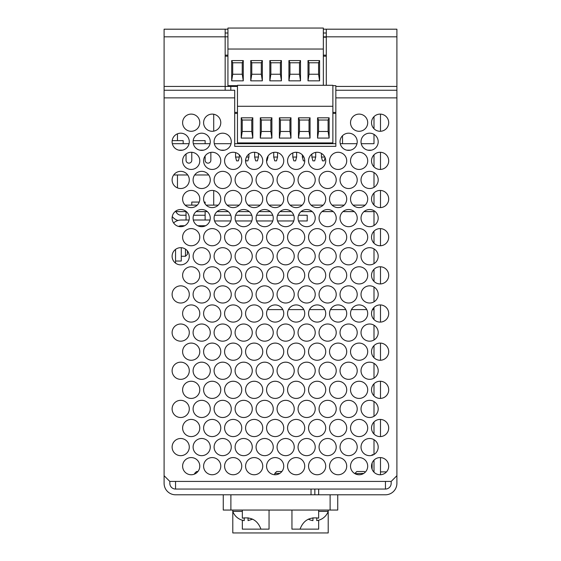 <?xml version="1.0" encoding="UTF-8"?>
<svg xmlns="http://www.w3.org/2000/svg" width="561" height="561" viewBox="0 0 561 561"><rect width="100%" height="100%" fill="white"/><g stroke="black" fill="none" stroke-linecap="round" stroke-linejoin="round"><path stroke-width="0.84" d="M227.927 36.83L164.1 36.83L164.1 29.193L225.164 29.193L225.164 90.258M326.299 85.293L326.299 29.193L323.339 29.193M227.927 29.193L225.164 29.193M326.299 29.193L396.9 29.193L396.9 36.83L323.339 36.83M164.1 36.83L164.1 483.337A11.451 11.451 0 0 0 175.551 494.788L385.449 494.788A11.451 11.451 0 0 0 396.9 483.337L396.9 36.83M164.1 475.707L169.829 481.429L175.551 481.429L175.551 489.059L385.449 489.059L385.449 481.429L391.171 481.429L396.9 475.707M386.508 471.892L380.491 471.892M314.847 489.059L314.847 494.788M337.743 494.788L337.743 510.054L223.257 510.054L223.257 494.788M326.299 33.008L323.339 33.008M227.927 33.008L225.164 33.008M385.449 489.059A5.722 5.722 0 0 0 391.171 483.337L391.171 481.429M169.829 481.429L169.829 483.337A5.722 5.722 0 0 0 175.551 489.059M164.1 90.258L234.701 90.258L234.701 146.351L335.836 146.351L335.836 85.665L332.876 85.665M335.836 90.258L396.9 90.258M369.608 438.499A8.583 8.583 0 0 0 362.175 451.374A8.583 8.583 0 0 0 377.048 451.374A8.583 8.583 0 0 0 369.608 438.499M380.106 419.418A8.583 8.583 0 0 0 372.672 432.293A8.583 8.583 0 0 0 387.546 432.293A8.583 8.583 0 0 0 380.106 419.418M369.608 400.33A8.583 8.583 0 0 0 362.175 413.212A8.583 8.583 0 0 0 377.048 413.212A8.583 8.583 0 0 0 369.608 400.33M380.106 381.249A8.583 8.583 0 0 0 372.672 394.131A8.583 8.583 0 0 0 387.546 394.131A8.583 8.583 0 0 0 380.106 381.249M369.608 362.168A8.583 8.583 0 0 0 362.175 375.05A8.583 8.583 0 0 0 377.048 375.05A8.583 8.583 0 0 0 369.608 362.168M380.106 343.087A8.583 8.583 0 0 0 372.672 355.969A8.583 8.583 0 0 0 387.546 355.969A8.583 8.583 0 0 0 380.106 343.087M369.608 324.006A8.583 8.583 0 0 0 362.175 336.888A8.583 8.583 0 0 0 377.048 336.888A8.583 8.583 0 0 0 369.608 324.006M380.106 304.925A8.583 8.583 0 0 0 372.672 317.807A8.583 8.583 0 0 0 387.546 317.807A8.583 8.583 0 0 0 380.106 304.925M369.608 285.844A8.583 8.583 0 0 0 362.175 298.725A8.583 8.583 0 0 0 377.048 298.725A8.583 8.583 0 0 0 369.608 285.844M380.106 266.763A8.583 8.583 0 0 0 372.672 279.644A8.583 8.583 0 0 0 387.546 279.644A8.583 8.583 0 0 0 380.106 266.763M369.608 247.681A8.583 8.583 0 0 0 362.175 260.556A8.583 8.583 0 0 0 377.048 260.556A8.583 8.583 0 0 0 369.608 247.681M380.106 228.6A8.583 8.583 0 0 0 372.672 241.475A8.583 8.583 0 0 0 387.546 241.475A8.583 8.583 0 0 0 380.106 228.6M369.608 209.519A8.583 8.583 0 0 0 362.175 222.394A8.583 8.583 0 0 0 377.048 222.394A8.583 8.583 0 0 0 369.608 209.519M380.106 190.431A8.583 8.583 0 0 0 372.672 203.313A8.583 8.583 0 0 0 387.546 203.313A8.583 8.583 0 0 0 380.106 190.431M369.608 171.35A8.583 8.583 0 0 0 362.175 184.232A8.583 8.583 0 0 0 377.048 184.232A8.583 8.583 0 0 0 369.608 171.35M380.106 152.269A8.583 8.583 0 0 0 372.672 165.151A8.583 8.583 0 0 0 387.546 165.151A8.583 8.583 0 0 0 380.106 152.269M369.608 133.188A8.583 8.583 0 0 0 362.175 146.07A8.583 8.583 0 0 0 377.048 146.07A8.583 8.583 0 0 0 369.608 133.188M380.106 114.107A8.583 8.583 0 0 0 372.672 126.989A8.583 8.583 0 0 0 387.546 126.989A8.583 8.583 0 0 0 380.106 114.107M359.117 457.58A8.583 8.583 0 0 0 351.677 470.455A8.583 8.583 0 0 0 366.55 470.455A8.583 8.583 0 0 0 359.117 457.58M348.619 438.499A8.583 8.583 0 0 0 341.186 451.374A8.583 8.583 0 0 0 356.06 451.374A8.583 8.583 0 0 0 348.619 438.499M359.117 419.418A8.583 8.583 0 0 0 351.677 432.293A8.583 8.583 0 0 0 366.55 432.293A8.583 8.583 0 0 0 359.117 419.418M348.619 400.33A8.583 8.583 0 0 0 341.186 413.212A8.583 8.583 0 0 0 356.06 413.212A8.583 8.583 0 0 0 348.619 400.33M359.117 381.249A8.583 8.583 0 0 0 351.677 394.131A8.583 8.583 0 0 0 366.55 394.131A8.583 8.583 0 0 0 359.117 381.249M348.619 362.168A8.583 8.583 0 0 0 341.186 375.05A8.583 8.583 0 0 0 356.06 375.05A8.583 8.583 0 0 0 348.619 362.168M359.117 343.087A8.583 8.583 0 0 0 351.677 355.969A8.583 8.583 0 0 0 366.55 355.969A8.583 8.583 0 0 0 359.117 343.087M348.619 324.006A8.583 8.583 0 0 0 341.186 336.888A8.583 8.583 0 0 0 356.06 336.888A8.583 8.583 0 0 0 348.619 324.006M359.117 304.925A8.583 8.583 0 0 0 351.677 317.807A8.583 8.583 0 0 0 366.55 317.807A8.583 8.583 0 0 0 359.117 304.925M348.619 285.844A8.583 8.583 0 0 0 341.186 298.725A8.583 8.583 0 0 0 356.06 298.725A8.583 8.583 0 0 0 348.619 285.844M359.117 266.763A8.583 8.583 0 0 0 351.677 279.644A8.583 8.583 0 0 0 366.55 279.644A8.583 8.583 0 0 0 359.117 266.763M348.619 247.681A8.583 8.583 0 0 0 341.186 260.556A8.583 8.583 0 0 0 356.06 260.556A8.583 8.583 0 0 0 348.619 247.681M359.117 228.6A8.583 8.583 0 0 0 351.677 241.475A8.583 8.583 0 0 0 366.55 241.475A8.583 8.583 0 0 0 359.117 228.6M348.619 209.519A8.583 8.583 0 0 0 341.186 222.394A8.583 8.583 0 0 0 356.06 222.394A8.583 8.583 0 0 0 348.619 209.519M359.117 190.431A8.583 8.583 0 0 0 351.677 203.313A8.583 8.583 0 0 0 366.55 203.313A8.583 8.583 0 0 0 359.117 190.431M348.619 171.35A8.583 8.583 0 0 0 341.186 184.232A8.583 8.583 0 0 0 356.06 184.232A8.583 8.583 0 0 0 348.619 171.35M359.117 152.269A8.583 8.583 0 0 0 351.677 165.151A8.583 8.583 0 0 0 366.55 165.151A8.583 8.583 0 0 0 359.117 152.269M348.619 133.188A8.583 8.583 0 0 0 341.186 146.07A8.583 8.583 0 0 0 356.06 146.07A8.583 8.583 0 0 0 348.619 133.188M359.117 114.107A8.583 8.583 0 0 0 351.677 126.989A8.583 8.583 0 0 0 366.55 126.989A8.583 8.583 0 0 0 359.117 114.107M338.129 457.58A8.583 8.583 0 0 0 330.688 470.455A8.583 8.583 0 0 0 345.562 470.455A8.583 8.583 0 0 0 338.129 457.58M327.631 438.499A8.583 8.583 0 0 0 320.198 451.374A8.583 8.583 0 0 0 335.071 451.374A8.583 8.583 0 0 0 327.631 438.499M338.129 419.418A8.583 8.583 0 0 0 330.688 432.293A8.583 8.583 0 0 0 345.562 432.293A8.583 8.583 0 0 0 338.129 419.418M327.631 400.33A8.583 8.583 0 0 0 320.198 413.212A8.583 8.583 0 0 0 335.071 413.212A8.583 8.583 0 0 0 327.631 400.33M338.129 381.249A8.583 8.583 0 0 0 330.688 394.131A8.583 8.583 0 0 0 345.562 394.131A8.583 8.583 0 0 0 338.129 381.249M327.631 362.168A8.583 8.583 0 0 0 320.198 375.05A8.583 8.583 0 0 0 335.071 375.05A8.583 8.583 0 0 0 327.631 362.168M338.129 343.087A8.583 8.583 0 0 0 330.688 355.969A8.583 8.583 0 0 0 345.562 355.969A8.583 8.583 0 0 0 338.129 343.087M327.631 324.006A8.583 8.583 0 0 0 320.198 336.888A8.583 8.583 0 0 0 335.071 336.888A8.583 8.583 0 0 0 327.631 324.006M338.129 304.925A8.583 8.583 0 0 0 330.688 317.807A8.583 8.583 0 0 0 345.562 317.807A8.583 8.583 0 0 0 338.129 304.925M327.631 285.844A8.583 8.583 0 0 0 320.198 298.725A8.583 8.583 0 0 0 335.071 298.725A8.583 8.583 0 0 0 327.631 285.844M338.129 266.763A8.583 8.583 0 0 0 330.688 279.644A8.583 8.583 0 0 0 345.562 279.644A8.583 8.583 0 0 0 338.129 266.763M327.631 247.681A8.583 8.583 0 0 0 320.198 260.556A8.583 8.583 0 0 0 335.071 260.556A8.583 8.583 0 0 0 327.631 247.681M338.129 228.6A8.583 8.583 0 0 0 330.688 241.475A8.583 8.583 0 0 0 345.562 241.475A8.583 8.583 0 0 0 338.129 228.6M327.631 209.519A8.583 8.583 0 0 0 320.198 222.394A8.583 8.583 0 0 0 335.071 222.394A8.583 8.583 0 0 0 327.631 209.519M338.129 190.431A8.583 8.583 0 0 0 330.688 203.313A8.583 8.583 0 0 0 345.562 203.313A8.583 8.583 0 0 0 338.129 190.431M327.631 171.35A8.583 8.583 0 0 0 320.198 184.232A8.583 8.583 0 0 0 335.071 184.232A8.583 8.583 0 0 0 327.631 171.35M338.129 152.269A8.583 8.583 0 0 0 330.688 165.151A8.583 8.583 0 0 0 345.562 165.151A8.583 8.583 0 0 0 338.129 152.269M317.133 457.58A8.583 8.583 0 0 0 309.7 470.455A8.583 8.583 0 0 0 324.574 470.455A8.583 8.583 0 0 0 317.133 457.58M306.643 438.499A8.583 8.583 0 0 0 299.202 451.374A8.583 8.583 0 0 0 314.076 451.374A8.583 8.583 0 0 0 306.643 438.499M317.133 419.418A8.583 8.583 0 0 0 309.7 432.293A8.583 8.583 0 0 0 324.574 432.293A8.583 8.583 0 0 0 317.133 419.418M306.643 400.33A8.583 8.583 0 0 0 299.202 413.212A8.583 8.583 0 0 0 314.076 413.212A8.583 8.583 0 0 0 306.643 400.33M317.133 381.249A8.583 8.583 0 0 0 309.7 394.131A8.583 8.583 0 0 0 324.574 394.131A8.583 8.583 0 0 0 317.133 381.249M306.643 362.168A8.583 8.583 0 0 0 299.202 375.05A8.583 8.583 0 0 0 314.076 375.05A8.583 8.583 0 0 0 306.643 362.168M317.133 343.087A8.583 8.583 0 0 0 309.7 355.969A8.583 8.583 0 0 0 324.574 355.969A8.583 8.583 0 0 0 317.133 343.087M306.643 324.006A8.583 8.583 0 0 0 299.202 336.888A8.583 8.583 0 0 0 314.076 336.888A8.583 8.583 0 0 0 306.643 324.006M317.133 304.925A8.583 8.583 0 0 0 309.7 317.807A8.583 8.583 0 0 0 324.574 317.807A8.583 8.583 0 0 0 317.133 304.925M306.643 285.844A8.583 8.583 0 0 0 299.202 298.725A8.583 8.583 0 0 0 314.076 298.725A8.583 8.583 0 0 0 306.643 285.844M317.133 266.763A8.583 8.583 0 0 0 309.7 279.644A8.583 8.583 0 0 0 324.574 279.644A8.583 8.583 0 0 0 317.133 266.763M306.643 247.681A8.583 8.583 0 0 0 299.202 260.556A8.583 8.583 0 0 0 314.076 260.556A8.583 8.583 0 0 0 306.643 247.681M317.133 228.6A8.583 8.583 0 0 0 309.7 241.475A8.583 8.583 0 0 0 324.574 241.475A8.583 8.583 0 0 0 317.133 228.6M306.643 209.519A8.583 8.583 0 0 0 299.202 222.394A8.583 8.583 0 0 0 314.076 222.394A8.583 8.583 0 0 0 306.643 209.519M317.133 190.431A8.583 8.583 0 0 0 309.7 203.313A8.583 8.583 0 0 0 324.574 203.313A8.583 8.583 0 0 0 317.133 190.431M306.643 171.35A8.583 8.583 0 0 0 299.202 184.232A8.583 8.583 0 0 0 314.076 184.232A8.583 8.583 0 0 0 306.643 171.35M317.133 152.269A8.583 8.583 0 0 0 309.7 165.151A8.583 8.583 0 0 0 324.574 165.151A8.583 8.583 0 0 0 317.133 152.269M296.145 457.58A8.583 8.583 0 0 0 288.712 470.455A8.583 8.583 0 0 0 303.585 470.455A8.583 8.583 0 0 0 296.145 457.58M285.654 438.499A8.583 8.583 0 0 0 278.214 451.374A8.583 8.583 0 0 0 293.087 451.374A8.583 8.583 0 0 0 285.654 438.499M296.145 419.418A8.583 8.583 0 0 0 288.712 432.293A8.583 8.583 0 0 0 303.585 432.293A8.583 8.583 0 0 0 296.145 419.418M285.654 400.33A8.583 8.583 0 0 0 278.214 413.212A8.583 8.583 0 0 0 293.087 413.212A8.583 8.583 0 0 0 285.654 400.33M296.145 381.249A8.583 8.583 0 0 0 288.712 394.131A8.583 8.583 0 0 0 303.585 394.131A8.583 8.583 0 0 0 296.145 381.249M285.654 362.168A8.583 8.583 0 0 0 278.214 375.05A8.583 8.583 0 0 0 293.087 375.05A8.583 8.583 0 0 0 285.654 362.168M296.145 343.087A8.583 8.583 0 0 0 288.712 355.969A8.583 8.583 0 0 0 303.585 355.969A8.583 8.583 0 0 0 296.145 343.087M285.654 324.006A8.583 8.583 0 0 0 278.214 336.888A8.583 8.583 0 0 0 293.087 336.888A8.583 8.583 0 0 0 285.654 324.006M296.145 304.925A8.583 8.583 0 0 0 288.712 317.807A8.583 8.583 0 0 0 303.585 317.807A8.583 8.583 0 0 0 296.145 304.925M285.654 285.844A8.583 8.583 0 0 0 278.214 298.725A8.583 8.583 0 0 0 293.087 298.725A8.583 8.583 0 0 0 285.654 285.844M296.145 266.763A8.583 8.583 0 0 0 288.712 279.644A8.583 8.583 0 0 0 303.585 279.644A8.583 8.583 0 0 0 296.145 266.763M285.654 247.681A8.583 8.583 0 0 0 278.214 260.556A8.583 8.583 0 0 0 293.087 260.556A8.583 8.583 0 0 0 285.654 247.681M296.145 228.6A8.583 8.583 0 0 0 288.712 241.475A8.583 8.583 0 0 0 303.585 241.475A8.583 8.583 0 0 0 296.145 228.6M285.654 209.519A8.583 8.583 0 0 0 278.214 222.394A8.583 8.583 0 0 0 293.087 222.394A8.583 8.583 0 0 0 285.654 209.519M296.145 190.431A8.583 8.583 0 0 0 288.712 203.313A8.583 8.583 0 0 0 303.585 203.313A8.583 8.583 0 0 0 296.145 190.431M285.654 171.35A8.583 8.583 0 0 0 278.214 184.232A8.583 8.583 0 0 0 293.087 184.232A8.583 8.583 0 0 0 285.654 171.35M296.145 152.269A8.583 8.583 0 0 0 288.712 165.151A8.583 8.583 0 0 0 303.585 165.151A8.583 8.583 0 0 0 296.145 152.269M275.156 457.58A8.583 8.583 0 0 0 267.723 470.455A8.583 8.583 0 0 0 282.597 470.455A8.583 8.583 0 0 0 275.156 457.58M264.659 438.499A8.583 8.583 0 0 0 257.226 451.374A8.583 8.583 0 0 0 272.099 451.374A8.583 8.583 0 0 0 264.659 438.499M275.156 419.418A8.583 8.583 0 0 0 267.723 432.293A8.583 8.583 0 0 0 282.597 432.293A8.583 8.583 0 0 0 275.156 419.418M264.659 400.33A8.583 8.583 0 0 0 257.226 413.212A8.583 8.583 0 0 0 272.099 413.212A8.583 8.583 0 0 0 264.659 400.33M275.156 381.249A8.583 8.583 0 0 0 267.723 394.131A8.583 8.583 0 0 0 282.597 394.131A8.583 8.583 0 0 0 275.156 381.249M264.659 362.168A8.583 8.583 0 0 0 257.226 375.05A8.583 8.583 0 0 0 272.099 375.05A8.583 8.583 0 0 0 264.659 362.168M275.156 343.087A8.583 8.583 0 0 0 267.723 355.969A8.583 8.583 0 0 0 282.597 355.969A8.583 8.583 0 0 0 275.156 343.087M264.659 324.006A8.583 8.583 0 0 0 257.226 336.888A8.583 8.583 0 0 0 272.099 336.888A8.583 8.583 0 0 0 264.659 324.006M275.156 304.925A8.583 8.583 0 0 0 267.723 317.807A8.583 8.583 0 0 0 282.597 317.807A8.583 8.583 0 0 0 275.156 304.925M264.659 285.844A8.583 8.583 0 0 0 257.226 298.725A8.583 8.583 0 0 0 272.099 298.725A8.583 8.583 0 0 0 264.659 285.844M275.156 266.763A8.583 8.583 0 0 0 267.723 279.644A8.583 8.583 0 0 0 282.597 279.644A8.583 8.583 0 0 0 275.156 266.763M264.659 247.681A8.583 8.583 0 0 0 257.226 260.556A8.583 8.583 0 0 0 272.099 260.556A8.583 8.583 0 0 0 264.659 247.681M275.156 228.6A8.583 8.583 0 0 0 267.723 241.475A8.583 8.583 0 0 0 282.597 241.475A8.583 8.583 0 0 0 275.156 228.6M264.659 209.519A8.583 8.583 0 0 0 257.226 222.394A8.583 8.583 0 0 0 272.099 222.394A8.583 8.583 0 0 0 264.659 209.519M275.156 190.431A8.583 8.583 0 0 0 267.723 203.313A8.583 8.583 0 0 0 282.597 203.313A8.583 8.583 0 0 0 275.156 190.431M264.659 171.35A8.583 8.583 0 0 0 257.226 184.232A8.583 8.583 0 0 0 272.099 184.232A8.583 8.583 0 0 0 264.659 171.35M275.156 152.269A8.583 8.583 0 0 0 267.723 165.151A8.583 8.583 0 0 0 282.597 165.151A8.583 8.583 0 0 0 275.156 152.269M254.168 457.58A8.583 8.583 0 0 0 246.728 470.455A8.583 8.583 0 0 0 261.601 470.455A8.583 8.583 0 0 0 254.168 457.58M243.67 438.499A8.583 8.583 0 0 0 236.237 451.374A8.583 8.583 0 0 0 251.111 451.374A8.583 8.583 0 0 0 243.67 438.499M254.168 419.418A8.583 8.583 0 0 0 246.728 432.293A8.583 8.583 0 0 0 261.601 432.293A8.583 8.583 0 0 0 254.168 419.418M243.67 400.33A8.583 8.583 0 0 0 236.237 413.212A8.583 8.583 0 0 0 251.111 413.212A8.583 8.583 0 0 0 243.67 400.33M254.168 381.249A8.583 8.583 0 0 0 246.728 394.131A8.583 8.583 0 0 0 261.601 394.131A8.583 8.583 0 0 0 254.168 381.249M243.67 362.168A8.583 8.583 0 0 0 236.237 375.05A8.583 8.583 0 0 0 251.111 375.05A8.583 8.583 0 0 0 243.67 362.168M254.168 343.087A8.583 8.583 0 0 0 246.728 355.969A8.583 8.583 0 0 0 261.601 355.969A8.583 8.583 0 0 0 254.168 343.087M243.67 324.006A8.583 8.583 0 0 0 236.237 336.888A8.583 8.583 0 0 0 251.111 336.888A8.583 8.583 0 0 0 243.67 324.006M254.168 304.925A8.583 8.583 0 0 0 246.728 317.807A8.583 8.583 0 0 0 261.601 317.807A8.583 8.583 0 0 0 254.168 304.925M243.67 285.844A8.583 8.583 0 0 0 236.237 298.725A8.583 8.583 0 0 0 251.111 298.725A8.583 8.583 0 0 0 243.67 285.844M254.168 266.763A8.583 8.583 0 0 0 246.728 279.644A8.583 8.583 0 0 0 261.601 279.644A8.583 8.583 0 0 0 254.168 266.763M243.67 247.681A8.583 8.583 0 0 0 236.237 260.556A8.583 8.583 0 0 0 251.111 260.556A8.583 8.583 0 0 0 243.67 247.681M254.168 228.6A8.583 8.583 0 0 0 246.728 241.475A8.583 8.583 0 0 0 261.601 241.475A8.583 8.583 0 0 0 254.168 228.6M243.67 209.519A8.583 8.583 0 0 0 236.237 222.394A8.583 8.583 0 0 0 251.111 222.394A8.583 8.583 0 0 0 243.67 209.519M254.168 190.431A8.583 8.583 0 0 0 246.728 203.313A8.583 8.583 0 0 0 261.601 203.313A8.583 8.583 0 0 0 254.168 190.431M243.67 171.35A8.583 8.583 0 0 0 236.237 184.232A8.583 8.583 0 0 0 251.111 184.232A8.583 8.583 0 0 0 243.67 171.35M254.168 152.269A8.583 8.583 0 0 0 246.728 165.151A8.583 8.583 0 0 0 261.601 165.151A8.583 8.583 0 0 0 254.168 152.269M233.18 457.58A8.583 8.583 0 0 0 225.739 470.455A8.583 8.583 0 0 0 240.613 470.455A8.583 8.583 0 0 0 233.18 457.58M222.682 438.499A8.583 8.583 0 0 0 215.249 451.374A8.583 8.583 0 0 0 230.122 451.374A8.583 8.583 0 0 0 222.682 438.499M233.18 419.418A8.583 8.583 0 0 0 225.739 432.293A8.583 8.583 0 0 0 240.613 432.293A8.583 8.583 0 0 0 233.18 419.418M222.682 400.33A8.583 8.583 0 0 0 215.249 413.212A8.583 8.583 0 0 0 230.122 413.212A8.583 8.583 0 0 0 222.682 400.33M233.18 381.249A8.583 8.583 0 0 0 225.739 394.131A8.583 8.583 0 0 0 240.613 394.131A8.583 8.583 0 0 0 233.18 381.249M222.682 362.168A8.583 8.583 0 0 0 215.249 375.05A8.583 8.583 0 0 0 230.122 375.05A8.583 8.583 0 0 0 222.682 362.168M233.18 343.087A8.583 8.583 0 0 0 225.739 355.969A8.583 8.583 0 0 0 240.613 355.969A8.583 8.583 0 0 0 233.18 343.087M222.682 324.006A8.583 8.583 0 0 0 215.249 336.888A8.583 8.583 0 0 0 230.122 336.888A8.583 8.583 0 0 0 222.682 324.006M233.18 304.925A8.583 8.583 0 0 0 225.739 317.807A8.583 8.583 0 0 0 240.613 317.807A8.583 8.583 0 0 0 233.18 304.925M222.682 285.844A8.583 8.583 0 0 0 215.249 298.725A8.583 8.583 0 0 0 230.122 298.725A8.583 8.583 0 0 0 222.682 285.844M233.18 266.763A8.583 8.583 0 0 0 225.739 279.644A8.583 8.583 0 0 0 240.613 279.644A8.583 8.583 0 0 0 233.18 266.763M222.682 247.681A8.583 8.583 0 0 0 215.249 260.556A8.583 8.583 0 0 0 230.122 260.556A8.583 8.583 0 0 0 222.682 247.681M233.18 228.6A8.583 8.583 0 0 0 225.739 241.475A8.583 8.583 0 0 0 240.613 241.475A8.583 8.583 0 0 0 233.18 228.6M222.682 209.519A8.583 8.583 0 0 0 215.249 222.394A8.583 8.583 0 0 0 230.122 222.394A8.583 8.583 0 0 0 222.682 209.519M233.18 190.431A8.583 8.583 0 0 0 225.739 203.313A8.583 8.583 0 0 0 240.613 203.313A8.583 8.583 0 0 0 233.18 190.431M222.682 171.35A8.583 8.583 0 0 0 215.249 184.232A8.583 8.583 0 0 0 230.122 184.232A8.583 8.583 0 0 0 222.682 171.35M233.18 152.269A8.583 8.583 0 0 0 225.739 165.151A8.583 8.583 0 0 0 240.613 165.151A8.583 8.583 0 0 0 233.18 152.269M222.682 133.188A8.583 8.583 0 0 0 215.249 146.07A8.583 8.583 0 0 0 230.122 146.07A8.583 8.583 0 0 0 222.682 133.188M212.191 457.58A8.583 8.583 0 0 0 204.751 470.455A8.583 8.583 0 0 0 219.624 470.455A8.583 8.583 0 0 0 212.191 457.58M201.694 438.499A8.583 8.583 0 0 0 194.253 451.374A8.583 8.583 0 0 0 209.127 451.374A8.583 8.583 0 0 0 201.694 438.499M212.191 419.418A8.583 8.583 0 0 0 204.751 432.293A8.583 8.583 0 0 0 219.624 432.293A8.583 8.583 0 0 0 212.191 419.418M201.694 400.33A8.583 8.583 0 0 0 194.253 413.212A8.583 8.583 0 0 0 209.127 413.212A8.583 8.583 0 0 0 201.694 400.33M212.191 381.249A8.583 8.583 0 0 0 204.751 394.131A8.583 8.583 0 0 0 219.624 394.131A8.583 8.583 0 0 0 212.191 381.249M201.694 362.168A8.583 8.583 0 0 0 194.253 375.05A8.583 8.583 0 0 0 209.127 375.05A8.583 8.583 0 0 0 201.694 362.168M212.191 343.087A8.583 8.583 0 0 0 204.751 355.969A8.583 8.583 0 0 0 219.624 355.969A8.583 8.583 0 0 0 212.191 343.087M201.694 324.006A8.583 8.583 0 0 0 194.253 336.888A8.583 8.583 0 0 0 209.127 336.888A8.583 8.583 0 0 0 201.694 324.006M212.191 304.925A8.583 8.583 0 0 0 204.751 317.807A8.583 8.583 0 0 0 219.624 317.807A8.583 8.583 0 0 0 212.191 304.925M201.694 285.844A8.583 8.583 0 0 0 194.253 298.725A8.583 8.583 0 0 0 209.127 298.725A8.583 8.583 0 0 0 201.694 285.844M212.191 266.763A8.583 8.583 0 0 0 204.751 279.644A8.583 8.583 0 0 0 219.624 279.644A8.583 8.583 0 0 0 212.191 266.763M201.694 247.681A8.583 8.583 0 0 0 194.253 260.556A8.583 8.583 0 0 0 209.127 260.556A8.583 8.583 0 0 0 201.694 247.681M212.191 228.6A8.583 8.583 0 0 0 204.751 241.475A8.583 8.583 0 0 0 219.624 241.475A8.583 8.583 0 0 0 212.191 228.6M201.694 209.519A8.583 8.583 0 0 0 194.253 222.394A8.583 8.583 0 0 0 209.127 222.394A8.583 8.583 0 0 0 201.694 209.519M212.191 190.431A8.583 8.583 0 0 0 204.751 203.313A8.583 8.583 0 0 0 219.624 203.313A8.583 8.583 0 0 0 212.191 190.431M201.694 171.35A8.583 8.583 0 0 0 194.253 184.232A8.583 8.583 0 0 0 209.127 184.232A8.583 8.583 0 0 0 201.694 171.35M212.191 152.269A8.583 8.583 0 0 0 204.751 165.151A8.583 8.583 0 0 0 219.624 165.151A8.583 8.583 0 0 0 212.191 152.269M201.694 133.188A8.583 8.583 0 0 0 194.253 146.07A8.583 8.583 0 0 0 209.127 146.07A8.583 8.583 0 0 0 201.694 133.188M212.191 114.107A8.583 8.583 0 0 0 204.751 126.989A8.583 8.583 0 0 0 219.624 126.989A8.583 8.583 0 0 0 212.191 114.107M191.196 457.58A8.583 8.583 0 0 0 183.763 470.455A8.583 8.583 0 0 0 198.636 470.455A8.583 8.583 0 0 0 191.196 457.58M180.705 438.499A8.583 8.583 0 0 0 173.265 451.374A8.583 8.583 0 0 0 188.138 451.374A8.583 8.583 0 0 0 180.705 438.499M191.196 419.418A8.583 8.583 0 0 0 183.763 432.293A8.583 8.583 0 0 0 198.636 432.293A8.583 8.583 0 0 0 191.196 419.418M180.705 400.33A8.583 8.583 0 0 0 173.265 413.212A8.583 8.583 0 0 0 188.138 413.212A8.583 8.583 0 0 0 180.705 400.33M191.196 381.249A8.583 8.583 0 0 0 183.763 394.131A8.583 8.583 0 0 0 198.636 394.131A8.583 8.583 0 0 0 191.196 381.249M180.705 362.168A8.583 8.583 0 0 0 173.265 375.05A8.583 8.583 0 0 0 188.138 375.05A8.583 8.583 0 0 0 180.705 362.168M191.196 343.087A8.583 8.583 0 0 0 183.763 355.969A8.583 8.583 0 0 0 198.636 355.969A8.583 8.583 0 0 0 191.196 343.087M180.705 324.006A8.583 8.583 0 0 0 173.265 336.888A8.583 8.583 0 0 0 188.138 336.888A8.583 8.583 0 0 0 180.705 324.006M191.196 304.925A8.583 8.583 0 0 0 183.763 317.807A8.583 8.583 0 0 0 198.636 317.807A8.583 8.583 0 0 0 191.196 304.925M180.705 285.844A8.583 8.583 0 0 0 173.265 298.725A8.583 8.583 0 0 0 188.138 298.725A8.583 8.583 0 0 0 180.705 285.844M191.196 266.763A8.583 8.583 0 0 0 183.763 279.644A8.583 8.583 0 0 0 198.636 279.644A8.583 8.583 0 0 0 191.196 266.763M180.705 247.681A8.583 8.583 0 0 0 173.265 260.556A8.583 8.583 0 0 0 188.138 260.556A8.583 8.583 0 0 0 180.705 247.681M191.196 228.6A8.583 8.583 0 0 0 183.763 241.475A8.583 8.583 0 0 0 198.636 241.475A8.583 8.583 0 0 0 191.196 228.6M180.705 209.519A8.583 8.583 0 0 0 173.265 222.394A8.583 8.583 0 0 0 188.138 222.394A8.583 8.583 0 0 0 180.705 209.519M191.196 190.431A8.583 8.583 0 0 0 183.763 203.313A8.583 8.583 0 0 0 198.636 203.313A8.583 8.583 0 0 0 191.196 190.431M180.705 171.35A8.583 8.583 0 0 0 173.265 184.232A8.583 8.583 0 0 0 188.138 184.232A8.583 8.583 0 0 0 180.705 171.35M191.196 152.269A8.583 8.583 0 0 0 183.763 165.151A8.583 8.583 0 0 0 198.636 165.151A8.583 8.583 0 0 0 191.196 152.269M180.705 133.188A8.583 8.583 0 0 0 173.265 146.07A8.583 8.583 0 0 0 188.138 146.07A8.583 8.583 0 0 0 180.705 133.188M191.196 114.107A8.583 8.583 0 0 0 183.763 126.989A8.583 8.583 0 0 0 198.636 126.989A8.583 8.583 0 0 0 191.196 114.107M380.106 457.58A8.583 8.583 0 0 0 372.672 470.455A8.583 8.583 0 0 0 387.546 470.455A8.583 8.583 0 0 0 380.106 457.58M380.491 474.739L380.491 457.587M380.491 436.577L380.491 419.425M380.491 398.415L380.491 381.263M380.491 360.253L380.491 343.094M380.491 322.091L380.491 304.932M380.491 283.929L380.491 266.77M380.491 245.76L380.491 228.608M380.491 207.598L380.491 190.445M380.491 169.436L380.491 152.276M380.491 131.274L380.491 114.114M178.903 150.173L182.5 150.173M199.891 150.173L203.496 150.173M220.88 150.173L224.484 150.173M346.824 150.173L350.422 150.173M367.813 150.173L371.41 150.173M175.081 211.616L186.329 211.616M196.07 211.616L207.318 211.616M217.058 211.616L228.306 211.616M238.046 211.616L249.294 211.616M259.035 211.616L270.29 211.616M280.03 211.616L291.278 211.616M301.019 211.616L312.267 211.616M322.007 211.616L333.255 211.616M342.995 211.616L354.243 211.616M363.984 211.616L373.998 211.616L373.998 225.487M373.998 472.201L373.998 460.125M373.998 454.466L373.998 439.705M373.998 434.039L373.998 421.963M373.998 416.297L373.998 401.536M373.998 395.877L373.998 383.801M373.998 378.135L373.998 363.374M373.998 357.715L373.998 345.639M373.998 339.973L373.998 325.212M373.998 319.546L373.998 307.477M373.998 301.811L373.998 287.05M373.998 281.384L373.998 269.308M373.998 263.649L373.998 248.888M373.998 243.222L373.998 231.146M361.242 143.686L373.998 143.686L373.998 134.395M373.998 128.735L373.998 116.66M172.332 143.686L189.078 143.686M193.321 143.686L210.066 143.686M214.309 143.686L231.055 143.686M234.701 143.686L335.836 143.686M340.247 143.686L356.992 143.686M373.998 205.06L373.998 192.984M373.998 187.318L373.998 172.557M373.998 166.898L373.998 154.822M185.158 205.13L197.234 205.13M206.153 205.13L218.222 205.13M227.142 205.13L239.217 205.13M248.13 205.13L260.206 205.13M269.119 205.13L281.194 205.13M290.107 205.13L302.183 205.13M311.103 205.13L323.171 205.13M332.091 205.13L344.166 205.13M353.079 205.13L365.155 205.13M242.338 511.387L232.794 511.387L232.794 532.95L328.206 532.95L328.206 510.054M318.662 511.387L328.206 511.387A14.214 14.214 0 0 1 316.755 520.608L316.755 517.803L316.755 520.608M318.662 520.215L318.662 529.135L291.951 529.135L291.951 510.054M300.065 529.135C303.305 520.461 309.504 516.807 318.662 518.168L318.662 510.054M269.049 510.054L269.049 529.135L260.935 529.135C257.695 520.461 251.496 516.807 242.338 518.168L242.338 510.054M242.338 520.215L242.338 529.135L260.935 529.135M175.551 249.4L175.551 263.137M189.078 220.01L181.273 220.01A11.451 11.451 0 0 0 173.615 222.948M172.255 216.567A11.451 11.451 0 0 0 178.005 220.487M172.192 140.629L183.181 140.629L183.181 143.686M187.711 174.976L173.693 174.976M210.852 152.375L210.852 160.285L210.852 152.375M191.771 152.29L191.771 160.285L191.771 152.29M186.049 153.987L186.049 160.285A2.861 2.861 0 0 0 188.91 163.146A2.861 2.861 0 0 0 191.771 160.285M205.13 155.972L205.13 160.285A2.861 2.861 0 0 0 207.991 163.146A2.861 2.861 0 0 0 210.852 160.285M311.888 154.065L311.888 157.045L312.912 160.86L314.686 160.86L315.703 157.045L311.888 157.045M315.703 152.389L315.703 157.045M302.351 154.92L302.351 157.045L303.368 160.86L304.735 160.86M303.838 157.045L302.351 157.045M292.807 152.95L292.807 157.045L293.831 160.86L295.598 160.86L296.622 157.045L292.807 157.045M296.622 152.283L296.622 157.045M273.726 152.389L273.726 157.045L274.75 160.86L276.517 160.86L277.541 157.045L273.726 157.045M277.541 152.606L277.541 157.045M268.004 156.112L268.004 157.045L267.464 157.045M254.645 152.283L254.645 157.045L255.669 160.86L257.436 160.86L258.46 157.045L254.645 157.045M258.46 153.419L258.46 157.045M235.564 152.606L235.564 157.045L236.588 160.86L238.355 160.86L239.379 157.045L235.564 157.045M239.379 154.92L239.379 157.045M321.432 153.419L321.432 157.045L322.456 160.86L324.223 160.86L325.092 157.62M324.826 157.045L321.432 157.045M248.923 154.065L248.923 157.045L246.475 157.045M308.319 519.149A14.214 14.214 0 0 0 312.94 520.608L312.94 517.803M252.681 519.149L248.06 520.608L248.06 517.803M244.245 517.803L244.245 520.608L244.245 517.803M184.639 225.732L181.273 225.732A5.722 5.722 0 0 0 178.566 226.42M210.066 220.01L193.321 220.01M214.59 220.964L230.781 220.964M235.578 220.964L251.77 220.964M256.566 220.964L272.758 220.964M277.555 220.964L293.747 220.964M298.543 220.964L307.218 220.964L307.218 215.242L298.543 215.242M175.951 211.616A5.722 5.722 0 0 0 181.273 215.242L186.049 215.242M205.13 140.629L193.18 140.629L205.13 140.629L205.13 143.686M213.713 131.148L213.713 114.248M191.771 205.13L191.771 202.072L199.225 202.072L191.771 202.072M205.13 202.072L204.162 202.072L205.13 202.072L205.13 203.909M213.713 205.13L213.713 190.572M208.699 174.976L194.681 174.976M205.13 211.616L205.13 220.01M186.049 211.616L186.049 220.01M342.519 135.741L342.519 143.686M326.299 37.208L323.339 37.208M335.836 113.413L332.876 113.413M320.675 142.922A13.808 13.808 0 0 0 326.004 142.922M301.594 142.922A13.808 13.808 0 0 0 306.923 142.922M282.513 142.922A13.808 13.808 0 0 0 287.835 142.922M263.432 142.922A13.808 13.808 0 0 0 268.754 142.922M244.351 142.922A13.808 13.808 0 0 0 249.673 142.922M237.471 113.413L234.701 113.413M372.09 469.248L372.09 463.084M372.09 455.301L372.09 454.719L373.542 454.719M267.513 309.602L282.8 309.602M288.501 309.602L303.789 309.602M309.49 309.602L324.784 309.602M330.485 309.602L345.772 309.602M351.474 309.602L366.761 309.602M372.462 309.602L373.998 309.602M268.004 157.045L266.98 160.86L266.573 160.86M245.718 159.331L246.125 160.86L247.899 160.86L248.923 157.045M175.551 261.033L181.273 261.033L181.273 247.696M205.628 225.732L197.76 225.732M193.594 215.242L205.13 215.242M214.59 215.242L230.781 215.242M235.578 215.242L251.77 215.242M256.566 215.242L272.758 215.242M277.555 215.242L293.747 215.242M230.795 90.258L230.795 86.443L225.164 86.443L237.471 86.443M335.836 112.389L332.876 112.389M237.471 112.389L234.701 112.389M332.876 85.293L332.876 142.922L237.471 142.922L237.471 85.293L332.876 85.293M363.717 473.414L354.917 473.652M195.796 473.414L194.632 473.414L194.632 474.031M279.757 473.414L274.778 473.414L274.778 474.739M227.927 56.17L225.164 56.17M326.299 56.17L323.339 56.17M234.807 85.679A13.808 13.808 0 0 0 237.471 85.938M326.299 55.146L323.339 55.146M227.927 55.146L225.164 55.146M237.471 106.281L332.876 106.281M298.466 138.083L310.051 138.083L310.051 117.817L298.466 117.817L298.466 138.083L299.483 131.47L309.027 131.47L310.051 138.083M241.216 138.083L252.808 138.083L252.808 117.817L241.216 117.817L241.216 138.083L242.24 131.47L251.784 131.47L252.808 138.083M279.385 138.083L290.97 138.083L290.97 117.817L279.385 117.817L279.385 138.083L280.402 131.47L289.946 131.47L290.97 138.083M317.547 138.083L329.132 138.083L329.132 117.817L317.547 117.817L317.547 138.083L318.571 131.47L328.108 131.47L329.132 138.083M260.297 138.083L271.889 138.083L271.889 117.817L260.297 117.817L260.297 138.083L261.321 131.47L270.865 131.47L271.889 138.083M365.19 472.236L364.461 471.506L356.824 471.506L354.917 473.414M197.921 471.506L196.539 471.506L194.632 473.414M281.881 471.506L276.685 471.506L274.778 473.414M187.381 250.872L187.381 254.357L185.474 256.265L185.474 249.126M227.927 49.038L323.339 49.038L323.339 28.05L227.927 28.05L227.927 85.679L237.471 85.679M323.339 49.038L323.339 85.293M310.051 117.817L309.027 120.026L299.483 120.026L299.483 131.47M299.483 120.026L298.466 117.817M309.027 131.47L309.027 120.026M252.808 117.817L251.784 120.026L242.24 120.026L242.24 131.47M242.24 120.026L241.216 117.817M251.784 131.47L251.784 120.026M290.97 117.817L289.946 120.026L280.402 120.026L280.402 131.47M280.402 120.026L279.385 117.817M289.946 131.47L289.946 120.026M329.132 117.817L328.108 120.026L318.571 120.026L318.571 131.47M318.571 120.026L317.547 117.817M328.108 131.47L328.108 120.026M271.889 117.817L270.865 120.026L261.321 120.026L261.321 131.47M261.321 120.026L260.297 117.817M270.865 131.47L270.865 120.026M288.922 80.84L300.507 80.84L300.507 60.574L288.922 60.574L288.922 80.84L289.946 74.227L299.483 74.227L300.507 80.84M231.679 80.84L243.264 80.84L243.264 60.574L231.679 60.574L231.679 80.84L232.703 74.227L242.24 74.227L243.264 80.84M269.841 80.84L281.426 80.84L281.426 60.574L269.841 60.574L269.841 80.84L270.865 74.227L280.402 74.227L281.426 80.84M308.003 80.84L319.588 80.84L319.588 60.574L308.003 60.574L308.003 80.84L309.027 74.227L318.571 74.227L319.588 80.84M250.76 80.84L262.345 80.84L262.345 60.574L250.76 60.574L250.76 80.84L251.784 74.227L261.321 74.227L262.345 80.84M300.507 60.574L299.483 62.776L289.946 62.776L289.946 74.227M289.946 62.776L288.922 60.574M299.483 74.227L299.483 62.776M243.264 60.574L242.24 62.776L232.703 62.776L232.703 74.227M232.703 62.776L231.679 60.574M242.24 74.227L242.24 62.776M281.426 60.574L280.402 62.776L270.865 62.776L270.865 74.227M270.865 62.776L269.841 60.574M280.402 74.227L280.402 62.776M319.588 60.574L318.571 62.776L309.027 62.776L309.027 74.227M309.027 62.776L308.003 60.574M318.571 74.227L318.571 62.776M262.345 60.574L261.321 62.776L251.784 62.776L251.784 74.227M251.784 62.776L250.76 60.574M261.321 74.227L261.321 62.776M311.032 489.059L311.032 494.788M330.113 494.788L330.113 510.054M175.551 481.429L385.449 481.429M230.887 494.788L230.887 510.054M318.662 494.788L318.662 489.059M335.836 86.443L396.9 86.443M234.701 97.887L164.1 97.887M396.9 97.887L335.836 97.887M164.1 86.443L225.164 86.443M177.458 133.827L177.458 140.629M177.458 174.976L177.458 187.893M244.245 520.608A14.214 14.214 0 0 1 232.794 511.387L232.794 510.054M185.474 256.265L181.273 256.265"/></g></svg>
